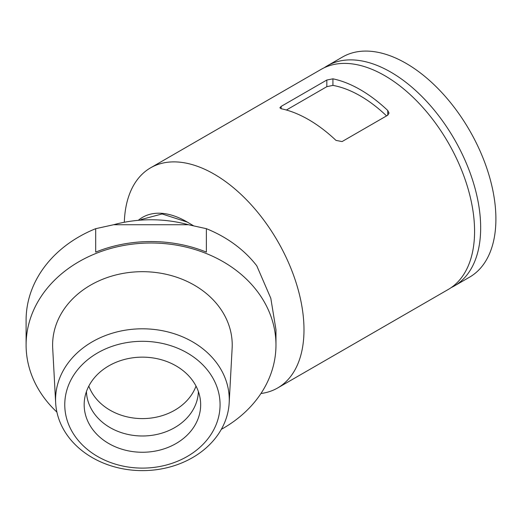 <?xml version="1.0" encoding="UTF-8"?>
<svg xmlns="http://www.w3.org/2000/svg" width="522" height="522" viewBox="0 0 522 522"><rect width="100%" height="100%" fill="white"/><g stroke="black" fill="none" stroke-linecap="round" stroke-linejoin="round"><path stroke-width="0.78" d="M221.321 429.345A124.934 102.005 180 0 0 275.968 345.009L275.968 329.78L270.807 298.284L256.778 265.822A124.934 102.005 180 0 0 206.373 228.682L206.373 252.1A124.934 102.005 180 0 0 95.696 252.1L95.696 228.682A124.934 102.005 180 0 0 26.1 320.136L26.1 345.009A124.934 102.005 180 0 0 56.898 412.08M140.301 220.167L141.214 219.514L162.081 213.955L187.346 222.111A88.238 50.947 -120 0 0 138.271 220.33M260.954 393.497A127.087 73.374 -120 0 0 277.665 387.957A127.087 73.374 -120 0 0 297.338 286.761A127.087 73.374 -120 0 0 215.123 174.713A127.087 73.374 -120 0 0 150.577 167.836A127.087 73.374 -120 0 0 124.321 222.261M187.346 222.111L193.394 225.693M206.373 228.682L188.475 224.741L113.594 224.741L95.696 228.682M387.761 115.199L342.067 141.579L335.972 140.385A127.087 73.374 -120 0 0 281.143 108.726L279.877 107.8L281.143 106.403L326.831 80.023L332.925 78.829A127.087 73.374 60 0 1 387.761 110.488L389.021 113.078L387.761 115.199L387.761 110.488M286.395 110.018L326.831 86.672L332.925 85.386L332.925 78.829M188.475 224.741A118.102 96.433 180 0 0 113.594 224.741M386.561 115.891A119.46 68.969 -120 0 0 332.925 85.386M200.663 404.707A58.242 47.554 180 0 0 198.908 393.131A58.242 47.554 180 0 0 142.415 357.146A58.242 47.554 180 0 0 85.921 393.131A58.242 47.554 180 0 0 135.276 451.902A58.242 47.554 180 0 0 200.663 404.707M220.069 404.707A77.654 63.403 180 0 0 103.591 349.799A77.654 63.403 180 0 0 103.591 459.614A77.654 63.403 180 0 0 220.069 404.707M229.262 399.715A86.848 70.907 180 0 0 140.496 328.821A86.848 70.907 180 0 0 55.658 402.847A86.848 70.907 180 0 0 142.415 470.629A86.848 70.907 180 0 0 229.178 402.847A86.848 70.907 180 0 0 229.262 399.715M229.178 402.847L232.133 348.246A89.804 73.328 180 0 0 232.225 345.009A89.804 73.328 180 0 0 140.431 271.701A89.804 73.328 180 0 0 52.702 348.246L55.658 402.847M275.968 345.009A124.934 102.005 180 0 0 151.034 243.004A124.934 102.005 180 0 0 26.1 345.009M277.665 387.957L448.254 289.469A127.087 73.374 -120 0 0 448.254 142.721A127.087 73.374 -120 0 0 321.167 69.348L150.577 167.836M451.23 287.583A127.087 73.374 -120 0 0 454.349 285.952L469.578 277.156A127.087 73.374 -120 0 0 469.578 130.409A127.087 73.374 -120 0 0 342.491 57.035L327.261 65.831A127.087 73.374 -120 0 0 324.286 67.716M454.349 285.952A127.087 73.374 -120 0 0 454.349 139.204A127.087 73.374 -120 0 0 327.261 65.831M326.831 86.672L326.831 80.023M281.143 108.726L281.143 106.403M86.437 391.578A56.004 45.727 180 0 0 142.415 435.987A56.004 45.727 180 0 0 198.399 391.578M88.812 386.104A56.004 45.727 180 0 0 142.415 418.598A56.004 45.727 180 0 0 196.024 386.104"/></g></svg>
